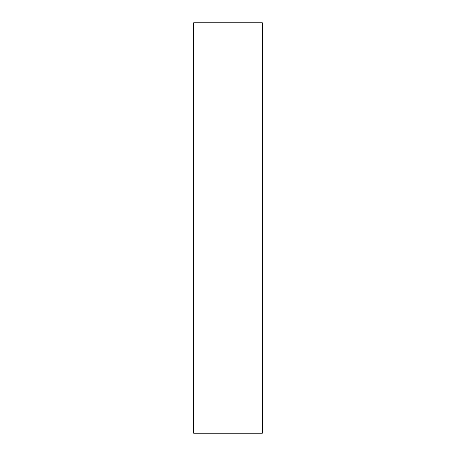 <?xml version="1.0" encoding="UTF-8"?>
<svg xmlns="http://www.w3.org/2000/svg" width="456" height="456" viewBox="0 0 456 456"><rect width="100%" height="100%" fill="white"/><g stroke="black" fill="none" stroke-linecap="round" stroke-linejoin="round"><path stroke-width="0.68" d="M193.652 228L193.652 433.2L262.348 433.2L262.348 22.8L193.652 22.8L193.652 228"/></g></svg>

